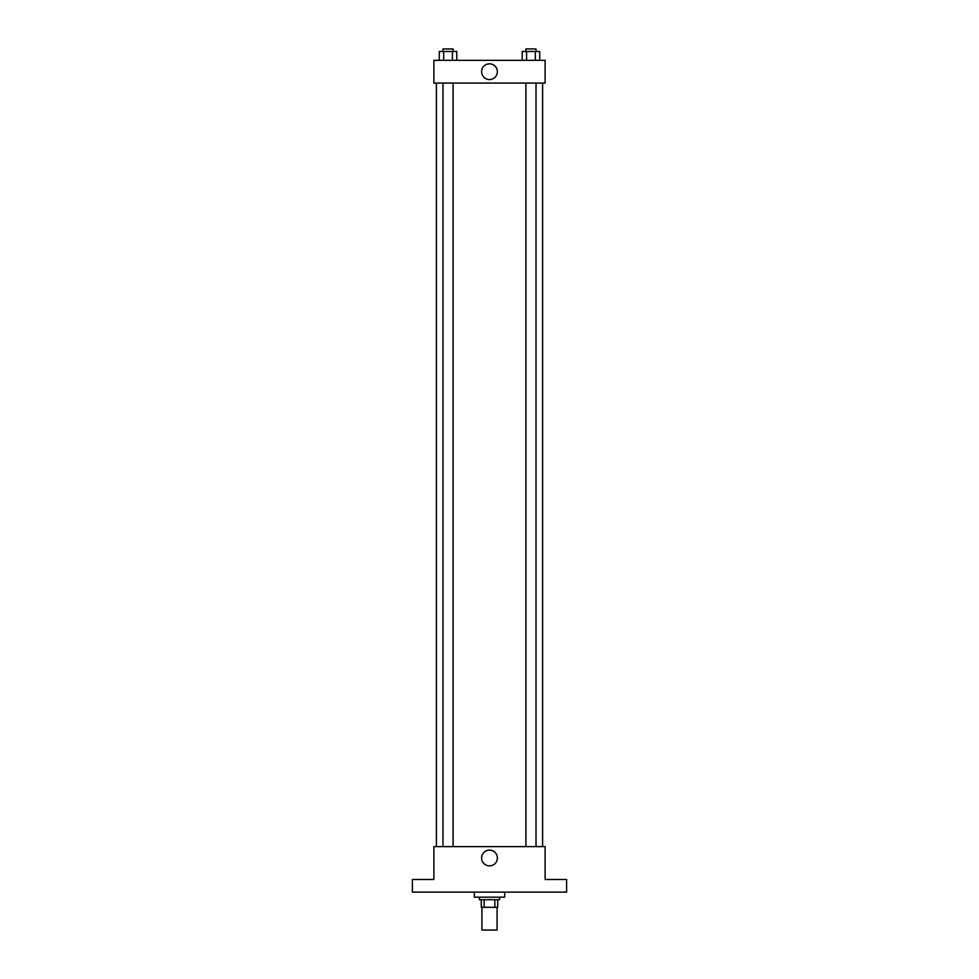 <?xml version="1.0" encoding="UTF-8"?>
<svg xmlns="http://www.w3.org/2000/svg" width="979" height="979" viewBox="0 0 979 979"><rect width="100%" height="100%" fill="white"/><g stroke="black" fill="none" stroke-linecap="round" stroke-linejoin="round"><path stroke-width="1.47" d="M481.913 907.3L481.913 930.05L497.087 930.05L497.087 907.3M494.823 899.713L494.823 907.3L481.289 907.3L481.289 899.713M494.823 907.3L497.711 907.3L497.711 899.713L497.711 907.3M499.608 897.18L499.608 899.713L479.392 899.713L479.392 897.18M484.177 899.713L484.177 907.3M474.325 892.126L474.325 897.18L504.674 897.18L504.674 892.126M566.608 892.126L412.392 892.126L412.392 879.485L433.881 879.485L433.881 846.615L545.119 846.615L545.119 879.485L566.608 879.485L566.608 892.126M497.369 857.996A7.869 7.869 0 0 1 485.56 864.812A7.869 7.869 0 0 1 485.56 851.179A7.869 7.869 0 0 1 497.369 857.996M542.599 83.08L542.599 846.615M525.907 846.615L525.907 83.08M453.093 83.08L453.093 846.615M545.119 83.08L433.881 83.08L433.881 60.331L545.119 60.331L545.119 83.08M497.369 71.7A7.869 7.869 0 0 1 485.56 78.516A7.869 7.869 0 0 1 485.56 64.883A7.869 7.869 0 0 1 497.369 71.7M539.723 60.331L539.723 51.483L522.211 51.483L522.211 60.331M535.342 51.483L535.342 60.331M526.58 51.483L526.58 60.331M525.907 51.483L525.907 48.95L536.015 48.95L536.015 51.483M456.789 60.331L456.789 51.483L439.277 51.483L439.277 60.331M452.42 51.483L452.42 60.331M443.658 51.483L443.658 60.331M442.985 51.483L442.985 48.95L453.093 48.95L453.093 51.483M436.401 83.08L436.401 846.615M536.015 846.615L536.015 83.08M442.985 83.08L442.985 846.615"/></g></svg>
